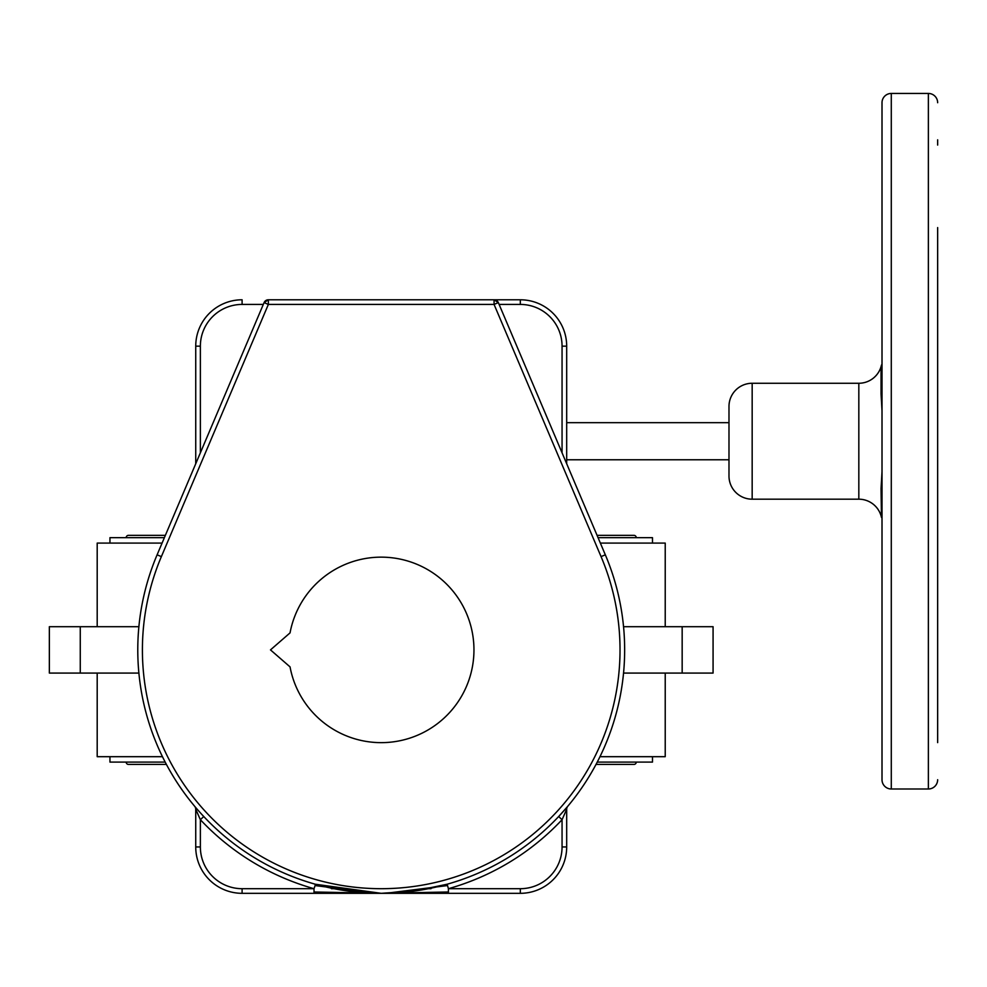 <?xml version="1.0" encoding="UTF-8"?>
<svg xmlns="http://www.w3.org/2000/svg" width="987" height="987" viewBox="0 0 987 987"><rect width="100%" height="100%" fill="white"/><g stroke="black" fill="none" stroke-linecap="round" stroke-linejoin="round"><path stroke-width="1.48" d="M636.27 537.668A2.319 2.319 0 0 0 633.95 535.349L624.672 535.349M126.163 537.668A2.319 2.319 0 0 1 128.483 535.349L137.748 535.349M164.373 537.668L109.952 537.668L109.952 543.084M598.048 537.668L652.481 537.668L652.481 543.084M109.952 756.684L109.952 762.1L165.174 762.1M652.481 756.684L652.481 762.1L597.246 762.1M596.025 764.419L633.95 764.419A2.319 2.319 0 0 0 636.27 762.1M166.396 764.419L128.483 764.419A2.319 2.319 0 0 1 126.163 762.1M665.226 673.072L665.226 756.684L599.973 756.684M162.448 756.684L97.195 756.684L97.195 673.072M665.226 626.696L665.226 543.084L600.343 543.084M97.195 626.696L97.195 543.084L162.078 543.084M138.871 673.072L49.35 673.072L49.35 626.696L138.871 626.696M623.55 673.072L713.07 673.072L713.07 626.696L623.55 626.696M338.8 893.321L242.099 893.321A46.364 46.364 0 0 1 195.734 846.957L195.734 809.254L200.373 819.703L200.373 846.957A41.738 41.738 0 0 0 242.099 888.695L314.014 888.695L314.014 893.321L381.216 893.321A243.444 243.444 0 0 1 157.106 554.817L264.084 302.614L268.353 304.428L161.375 556.619A238.805 238.805 0 0 0 381.216 888.695A238.805 238.805 0 0 0 601.058 556.619L494.068 304.428L498.336 302.614L605.327 554.817A243.444 243.444 0 0 1 381.216 893.321L448.406 893.321L448.406 888.695L520.322 888.695A41.738 41.738 0 0 0 562.059 846.957L566.686 846.957A46.364 46.364 0 0 1 520.322 893.321L448.406 893.321M203.754 816.533L200.373 819.703A248.082 248.082 0 0 0 314.014 888.695L315.087 885.573L376.368 893.284M194.649 806.28A4.639 4.639 0 0 1 195.734 809.254M562.059 846.957L562.059 819.703L566.686 809.254A4.639 4.639 0 0 1 567.772 806.28L558.679 816.533L562.059 819.703A248.082 248.082 0 0 1 448.406 888.695L447.148 884.229L414.38 891.051L381.216 893.321L315.272 884.229L315.087 885.573M381.216 557.149A92.741 92.741 0 0 0 290.042 632.889L270.487 649.89L290.042 666.879A92.741 92.741 0 0 0 473.957 649.89A92.741 92.741 0 0 0 381.216 557.149M562.059 452.823L562.059 346.166L566.686 346.166A46.364 46.364 0 0 0 520.322 299.789L494.068 299.789L494.068 304.428L268.353 304.428L268.353 299.789L264.084 302.614A4.639 4.639 0 0 1 268.353 299.789L494.068 299.789A4.639 4.639 0 0 1 498.336 302.614L494.068 299.789L520.322 299.789A46.364 46.364 0 0 1 566.686 346.166L566.686 463.754M937.65 513.659L937.65 416.07M937.65 415.712L937.65 742.619M937.65 227.578L937.65 343.279M882.008 365.585A9.278 9.142 180 0 0 881.046 367.719L881.477 364.98A23.182 23.182 0 0 1 858.826 383.264L752.168 383.264L752.168 499.188L858.826 499.188L858.826 383.264M937.65 139.821L937.65 145.077M882.008 139.821L882.008 341.699M882.008 410.654L881.046 393.801A9.278 5.897 0 0 1 882.008 392.419M858.826 499.188A23.182 23.182 0 0 1 881.477 517.459L881.046 488.639L882.008 471.786M937.65 486.961L937.65 512.105M937.65 539.161L937.65 737.363M937.65 244.603L937.65 637.849M928.372 788.995L928.372 93.444L891.286 93.444A9.278 9.278 0 0 0 882.008 102.722L882.008 779.718A9.278 9.278 0 0 0 891.286 788.995L928.372 788.995A9.278 9.278 0 0 0 937.65 779.718M928.372 93.444A9.278 9.278 0 0 1 937.65 102.722M882.008 466.728L882.008 540.74M752.168 499.188A23.182 23.182 0 0 1 728.986 475.993L728.986 406.447A23.182 23.182 0 0 1 752.168 383.264M728.986 422.67L566.686 422.67M728.986 459.769L566.686 459.769M195.734 463.754L195.734 346.166A46.364 46.364 0 0 1 242.099 299.789L242.099 304.428A41.738 41.738 0 0 0 200.373 346.166L200.373 452.823M566.686 809.254L566.686 846.957A46.364 46.364 0 0 1 520.322 893.321A46.364 46.364 0 0 0 566.686 846.957A46.364 46.364 0 0 1 520.322 893.321L520.322 888.695M448.221 891.977L383.943 893.309M447.345 885.573L386.053 893.284M416.082 890.817L421.449 889.978M314.199 891.977L378.477 893.309M682.165 673.072L682.165 626.696M80.268 673.072L80.268 626.696M242.099 888.695L242.099 893.321M200.373 846.957L195.734 846.957M881.046 393.801L881.046 367.719M882.008 490.033A9.278 5.897 180 0 1 881.046 488.639M881.046 514.72A9.278 9.142 0 0 0 882.008 516.867M891.286 93.444L891.286 788.995M562.059 346.166A41.738 41.738 0 0 0 520.322 304.428L499.101 304.428M566.686 346.166A46.364 46.364 0 0 0 520.322 299.789L520.322 304.428M200.373 346.166L195.734 346.166A46.364 46.364 0 0 1 242.099 299.789M601.058 556.619L605.327 554.817M161.375 556.619L157.106 554.817M263.319 304.428L242.099 304.428M430.998 888.695L428.506 888.695M333.927 888.695L331.422 888.695M633.95 535.349L597.061 535.349M165.36 535.349L128.483 535.349M447.148 884.229L424.805 889.398M340.971 889.978L346.351 890.817M337.628 889.398L315.272 884.229"/></g></svg>
